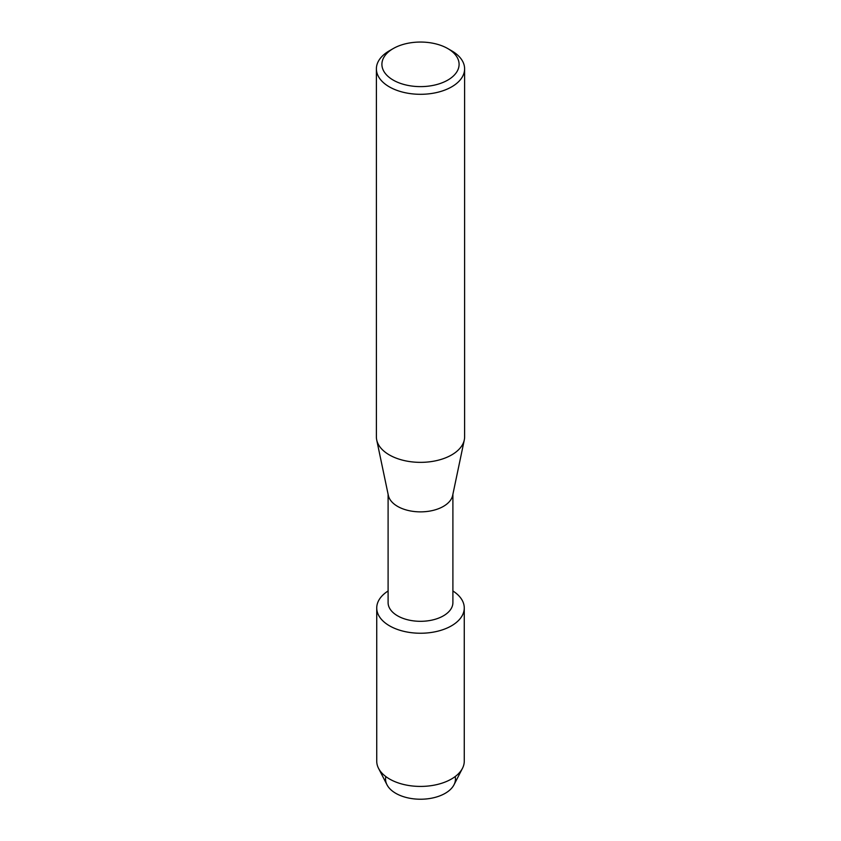 <?xml version="1.0" encoding="UTF-8"?>
<svg xmlns="http://www.w3.org/2000/svg" width="841" height="841" viewBox="0 0 841 841"><rect width="100%" height="100%" fill="white"/><g stroke="black" fill="none" stroke-linecap="round" stroke-linejoin="round"><path stroke-width="1.26" d="M455.181 776.569A34.944 20.173 180 0 1 445.215 793.315A34.944 20.173 180 0 1 405.162 797.184A34.944 20.173 180 0 1 385.819 776.569M452.9 494.287L452.9 602.608A32.4 18.702 180 0 1 443.407 615.833A32.4 18.702 180 0 1 408.106 619.891A32.4 18.702 180 0 1 388.1 602.608L388.1 494.287M451.449 625.841A43.764 25.272 180 0 1 390.298 626.261A43.764 25.272 180 0 1 388.1 590.981A43.764 25.272 180 0 0 376.736 607.969A43.764 25.272 180 0 0 403.754 631.318A43.764 25.272 180 0 0 451.449 625.841A43.764 25.272 180 0 0 452.9 590.981A43.764 25.272 180 0 1 464.264 607.969A43.764 25.272 180 0 1 451.449 625.841M447.79 48.578L451.691 50.828A44.11 25.472 180 0 1 464.61 68.836L464.61 436.889A44.11 25.472 180 0 1 464.295 439.948L452.658 495.412A32.4 18.702 180 0 1 443.407 506.387A32.4 18.702 180 0 1 409.924 510.844A32.4 18.702 180 0 1 388.342 495.412L376.705 439.948A44.11 25.472 180 0 1 376.39 436.889L376.39 68.836A44.11 25.472 180 0 1 389.309 50.828L393.21 48.578A38.602 22.287 180 0 1 447.79 48.578A38.602 22.287 180 0 1 447.79 80.095A38.602 22.287 180 0 1 393.21 80.095A38.602 22.287 180 0 1 393.21 48.578L389.309 50.828M464.295 439.948A44.11 25.472 180 0 1 451.691 454.897A44.11 25.472 180 0 1 406.108 460.963A44.11 25.472 180 0 1 376.705 439.948M464.61 68.836A44.11 25.472 180 0 1 451.691 86.844A44.11 25.472 180 0 1 403.617 92.363A44.11 25.472 180 0 1 376.39 68.836M464.264 607.969L464.264 761.158A43.764 25.272 180 0 1 462.455 768.348L454.003 784.79A34.944 20.173 180 0 1 445.215 793.315A34.944 20.173 180 0 1 386.997 784.79L378.545 768.348A43.764 25.272 180 0 1 376.736 761.158L376.736 607.969M462.455 768.348A43.764 25.272 180 0 1 451.449 779.018A43.764 25.272 180 0 1 378.545 768.348"/></g></svg>
